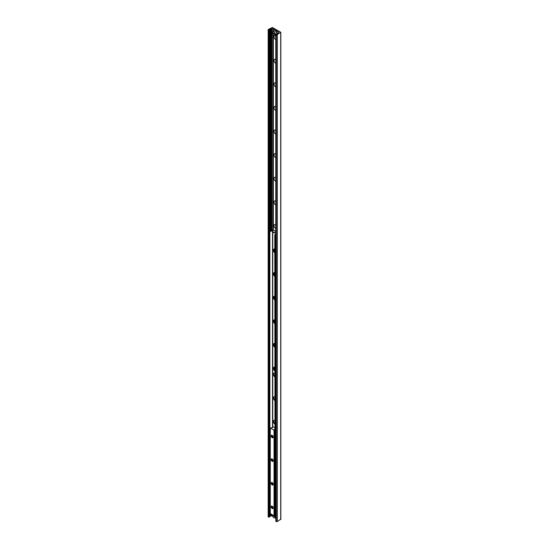 <?xml version="1.0" encoding="UTF-8"?>
<svg xmlns="http://www.w3.org/2000/svg" width="549" height="549" viewBox="0 0 549 549"><rect width="100%" height="100%" fill="white"/><g stroke="black" fill="none" stroke-linecap="round" stroke-linejoin="round"><path stroke-width="0.82" d="M274.781 369.415A2.347 1.359 60 0 1 274.006 367.192M274.781 345.801A2.347 1.359 60 0 1 274.006 343.585M274.781 322.188A2.347 1.359 60 0 1 274.006 319.971M274.781 298.581A2.347 1.359 60 0 1 274.006 296.357M274.781 274.967A2.347 1.359 60 0 1 274.006 272.75M274.781 251.353A2.347 1.359 60 0 1 274.006 249.136M275.797 228.617A2.347 1.359 60 0 1 275.66 228.549A2.347 1.359 60 0 1 273.999 225.666A2.347 1.359 60 0 1 275.66 224.713A2.347 1.359 60 0 1 275.797 224.795M275.797 225.186A1.194 0.686 -120 0 0 275.797 226.332M275.797 225.248A1.194 0.686 -120 0 0 275.797 226.099M275.797 205.003A2.347 1.359 60 0 1 275.66 204.935A2.347 1.359 60 0 1 273.999 202.059A2.347 1.359 60 0 1 275.66 201.099A2.347 1.359 60 0 1 275.797 201.181M275.797 201.579A1.194 0.686 -120 0 0 275.797 202.725M275.797 201.634A1.194 0.686 -120 0 0 275.797 202.485M275.797 181.396A2.347 1.359 60 0 1 275.66 181.321A2.347 1.359 60 0 1 273.999 178.446A2.347 1.359 60 0 1 275.66 177.485A2.347 1.359 60 0 1 275.797 177.574M275.797 177.965A1.194 0.686 -120 0 0 275.797 179.111M275.797 178.027A1.194 0.686 -120 0 0 275.797 178.878M275.797 157.783A2.347 1.359 60 0 1 275.66 157.714A2.347 1.359 60 0 1 273.999 154.832A2.347 1.359 60 0 1 275.66 153.878A2.347 1.359 60 0 1 275.797 153.96M275.797 154.351A1.194 0.686 -120 0 0 275.797 155.497M275.797 154.413A1.194 0.686 -120 0 0 275.797 155.264M275.797 134.176A2.347 1.359 60 0 1 275.66 134.1A2.347 1.359 60 0 1 273.999 131.225A2.347 1.359 60 0 1 275.66 130.264A2.347 1.359 60 0 1 275.797 130.346M275.797 130.744A1.194 0.686 -120 0 0 275.797 131.89M275.797 130.799A1.194 0.686 -120 0 0 275.797 131.65M275.797 110.562A2.347 1.359 60 0 1 275.66 110.486A2.347 1.359 60 0 1 273.999 107.611A2.347 1.359 60 0 1 275.66 106.65A2.347 1.359 60 0 1 275.797 106.739M275.797 107.13A1.194 0.686 -120 0 0 275.797 108.277M275.797 107.192A1.194 0.686 -120 0 0 275.797 108.043M275.797 86.948A2.347 1.359 60 0 1 275.66 86.879A2.347 1.359 60 0 1 273.999 83.997A2.347 1.359 60 0 1 275.66 83.043A2.347 1.359 60 0 1 275.797 83.125M275.797 83.517A1.194 0.686 -120 0 0 275.797 84.663M275.797 83.578A1.194 0.686 -120 0 0 275.797 84.429M275.797 63.341A2.347 1.359 60 0 1 275.66 63.265A2.347 1.359 60 0 1 273.999 60.39A2.347 1.359 60 0 1 275.66 59.429A2.347 1.359 60 0 1 275.797 59.512M275.797 59.91A1.194 0.686 -120 0 0 275.797 61.056M275.797 59.965A1.194 0.686 -120 0 0 275.797 60.815M275.797 39.727A2.347 1.359 60 0 1 275.66 39.652A2.347 1.359 60 0 1 274.123 37.579A2.347 1.359 60 0 1 274.493 35.699M273.903 35.465A2.169 1.249 -120 0 0 275.022 35.596A2.347 1.359 60 0 1 275.66 35.815A2.347 1.359 60 0 1 275.797 35.905M275.797 36.296A1.194 0.686 -120 0 0 275.797 37.442M275.797 36.358A1.194 0.686 -120 0 0 275.797 37.208M280.697 32.233L277.32 34.56A0.721 0.419 180 0 1 276.298 34.56L275.797 34.189L276.916 33.894A0.906 0.522 0 0 0 277.65 33.475L278.473 32.569A0.721 0.419 0 0 0 278.473 31.979L272.853 28.733A0.721 0.419 0 0 0 271.83 28.733L270.266 29.207A0.906 0.522 0 0 0 269.532 29.632L269.387 30.106L268.379 29.989A0.721 0.419 180 0 1 268.379 29.399L272.414 27.45L280.697 32.233M280.697 519.217L277.32 521.55A0.721 0.419 180 0 1 276.298 521.55L275.907 521.028M273.347 229.949L273.347 35.054M273.347 31.554L273.347 29.022M273.121 230.01L273.121 34.807M273.121 31.677L273.121 28.891M272.428 515.6A0.721 0.419 0 0 0 271.83 515.724L270.266 516.197A0.906 0.522 0 0 0 269.532 516.616L269.387 517.096L268.379 516.973A0.721 0.419 180 0 1 268.166 516.678L268.166 29.694M272.16 506.171L272.16 506.171A1.448 0.837 60 0 1 273.182 507.942A1.448 0.837 60 0 1 272.16 508.532A1.448 0.837 60 0 1 271.137 506.761A1.448 0.837 60 0 1 272.16 506.171M272.379 506.329A0.885 0.515 -120 0 0 272.112 506.356A0.885 0.515 -120 0 0 271.975 507.07A0.885 0.515 -120 0 0 272.551 507.852A0.885 0.515 -120 0 0 272.997 507.894A0.885 0.515 -120 0 0 273.155 507.674M272.16 482.564L272.16 482.564A1.448 0.837 60 0 1 273.182 484.335A1.448 0.837 60 0 1 272.16 484.925A1.448 0.837 60 0 1 271.137 483.154A1.448 0.837 60 0 1 272.16 482.564M272.379 482.715A0.885 0.515 -120 0 0 272.112 482.743A0.885 0.515 -120 0 0 271.975 483.456A0.885 0.515 -120 0 0 272.551 484.239A0.885 0.515 -120 0 0 272.997 484.287A0.885 0.515 -120 0 0 273.155 484.06M272.16 458.95L272.16 458.95A1.448 0.837 60 0 1 273.182 460.721A1.448 0.837 60 0 1 272.16 461.311A1.448 0.837 60 0 1 271.137 459.54A1.448 0.837 60 0 1 272.16 458.95M272.379 459.108A0.885 0.515 -120 0 0 272.112 459.136A0.885 0.515 -120 0 0 271.975 459.842A0.885 0.515 -120 0 0 272.551 460.632A0.885 0.515 -120 0 0 272.997 460.673A0.885 0.515 -120 0 0 273.155 460.453M272.16 435.336L272.16 435.336A1.448 0.837 60 0 1 273.182 437.107A1.448 0.837 60 0 1 272.16 437.697A1.448 0.837 60 0 1 271.137 435.927A1.448 0.837 60 0 1 272.16 435.336M272.379 435.494A0.885 0.515 -120 0 0 272.112 435.522A0.885 0.515 -120 0 0 271.975 436.235A0.885 0.515 -120 0 0 272.551 437.018A0.885 0.515 -120 0 0 272.997 437.059A0.885 0.515 -120 0 0 273.155 436.839M274.781 427.657L272.874 426.559L272.558 427.644L270.238 427.994L274.04 430.224L274.781 428.913M270.28 513.528L274.04 515.82L274.63 514.907L274.63 429.311M274.781 370.925A2.347 1.359 60 0 1 273.498 368.866A2.347 1.359 60 0 1 273.91 367.185A2.347 1.359 60 0 1 274.781 367.157M274.081 367.109A2.347 1.359 -120 0 0 274.781 370.451M274.781 347.318A2.347 1.359 60 0 1 273.498 345.259A2.347 1.359 60 0 1 273.91 343.571A2.347 1.359 60 0 1 274.781 343.544M274.081 343.502A2.347 1.359 -120 0 0 274.781 346.838M274.781 323.704A2.347 1.359 60 0 1 273.498 321.645A2.347 1.359 60 0 1 273.91 319.964A2.347 1.359 60 0 1 274.781 319.937M274.081 319.889A2.347 1.359 -120 0 0 274.781 323.224M274.781 300.09A2.347 1.359 60 0 1 273.498 298.032A2.347 1.359 60 0 1 273.91 296.35A2.347 1.359 60 0 1 274.781 296.323M274.081 296.275A2.347 1.359 -120 0 0 274.781 299.617M274.781 276.483A2.347 1.359 60 0 1 273.498 274.425A2.347 1.359 60 0 1 273.91 272.736A2.347 1.359 60 0 1 274.781 272.709M274.081 272.668A2.347 1.359 -120 0 0 274.781 276.003M274.781 252.869A2.347 1.359 60 0 1 273.498 250.811A2.347 1.359 60 0 1 273.91 249.129A2.347 1.359 60 0 1 274.781 249.102M274.081 249.054A2.347 1.359 -120 0 0 274.781 252.389M275.097 235.006L275.097 515.779L274.781 234.828M275.035 234.382L275.797 233.943M275.797 515.669L275.097 515.779A2.079 1.201 60 0 1 275.33 516.636L275.797 516.437M269.834 231.383L269.895 232.007L269.834 231.383L272.201 230.017A0.631 0.364 0 0 1 273.093 230.017L273.093 230.017M269.895 232.007L269.895 512.78L269.58 231.822M270.238 512.876L269.895 512.78M270.156 231.561L272.887 230.264M274.781 376.916A2.347 1.359 60 0 1 273.498 374.864A2.347 1.359 60 0 1 273.91 373.176A2.347 1.359 60 0 1 274.781 373.148M274.081 373.1A2.347 1.359 -120 0 0 274.781 376.442M274.781 400.53A2.347 1.359 60 0 1 273.498 398.471A2.347 1.359 60 0 1 273.91 396.79A2.347 1.359 60 0 1 274.781 396.762M274.081 396.714A2.347 1.359 -120 0 0 274.781 400.049M274.781 424.144A2.347 1.359 60 0 1 273.498 422.085A2.347 1.359 60 0 1 273.91 420.397A2.347 1.359 60 0 1 274.781 420.369M274.081 420.328A2.347 1.359 -120 0 0 274.781 423.663M275.797 232.309L274.335 232.618L274.335 232.989L275.797 232.68M274.335 232.989L272.187 231.747L273.121 230.017A0.707 0.405 -60 0 1 273.471 229.983L275.797 231.321M274.335 232.618L272.187 231.376M275.358 234.567L275.797 234.313M275.797 516.884L275.33 517.076L272.414 515.394L272.736 515.14M275.33 517.076A2.079 1.201 60 0 1 273.876 517.714A2.079 1.201 60 0 1 272.414 515.394L272.414 515.319M272.428 514.887A2.079 1.201 60 0 0 272.414 514.955L275.33 516.636M275.797 34.621L275.33 34.813L272.414 33.132L272.736 32.871M275.33 34.813A2.079 1.201 60 0 1 273.876 35.452A2.079 1.201 60 0 1 272.414 33.132L272.414 33.057M275.461 34.374A2.169 1.249 -120 0 0 274.431 32.329A2.169 1.249 -120 0 0 272.853 31.835A2.169 1.249 -120 0 0 272.414 32.617L275.33 34.374L275.797 34.175L275.797 521.173M272.414 32.617L272.414 32.686A2.079 1.201 60 0 1 273.876 32.055A2.079 1.201 60 0 1 275.33 34.374M280.697 519.601L280.697 32.617M277.32 521.55L277.32 34.56M276.298 521.55L276.298 34.56M275.907 521.324L275.907 34.333M278.473 32.569L278.473 31.979M272.853 229.928L272.853 34.415M277.121 33.853A2.169 1.249 60 0 1 277.121 33.86A2.169 1.249 60 0 0 275.598 30.984A2.169 1.249 60 0 0 274.514 30.874L272.853 31.835L272.853 28.733M271.83 515.724L271.83 514.543M271.83 230.23L271.83 28.733M271.247 516.06L271.247 514.207M271.247 230.566L271.247 29.07M271.055 516.115L271.055 514.09M271.055 230.676L271.055 29.124M270.266 516.197L270.266 513.638M270.266 231.129L270.266 29.207M269.532 516.616L269.532 29.632M269.387 517.096L269.387 30.106M268.777 517.206L268.777 30.216M268.379 516.973L268.379 29.989M272.393 427.438L272.393 427.795M270.28 428.055L270.28 513.644M274.04 430.224L274.04 515.82M274.246 430.224L274.246 515.82M274.349 430.169L274.349 515.758M274.383 430.121L274.383 515.71M274.624 429.345L274.624 514.935M272.517 426.971L272.517 231.939M272.517 230.855L272.517 230.196M275.797 231.561L273.121 230.017M272.771 232.09L272.771 426.532M273.903 517.734A2.169 1.249 -120 0 0 275.022 517.858A2.169 1.249 -120 0 0 275.461 517.076M275.461 516.636A2.169 1.249 -120 0 0 275.269 515.882M272.386 33.098C272.675 34.793 273.553 35.623 275.022 35.596A2.169 1.249 -120 0 0 275.461 34.813M277.128 33.606A2.079 1.201 -120 0 0 275.66 31.019A2.079 1.201 -120 0 0 275.632 31.005M280.834 519.409L280.834 32.425M272.386 427.41L272.386 427.801M270.238 427.994L270.238 513.59M272.386 515.367C272.675 517.055 273.553 517.885 275.022 517.858L275.797 517.412M275.022 35.596L275.797 35.143M272.853 31.835L272.386 32.645M274.514 30.874L275.646 30.977L277.142 33.86"/></g></svg>
